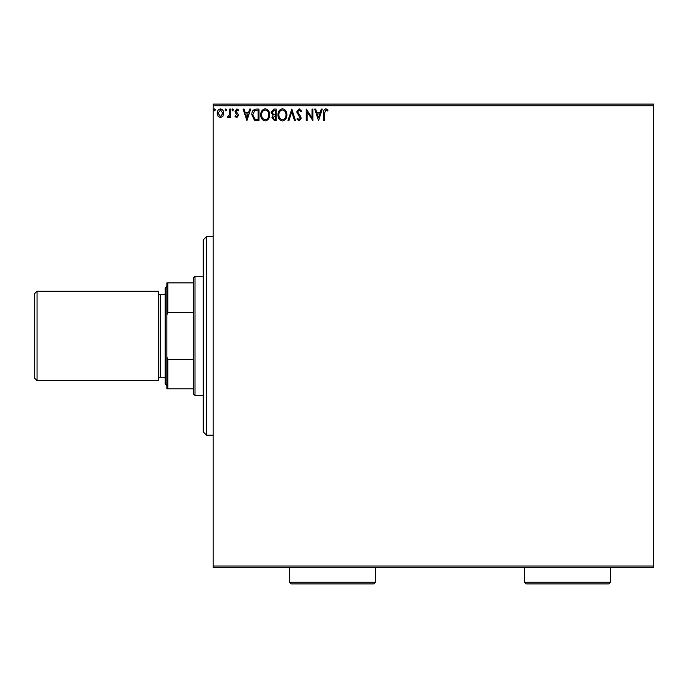 <?xml version="1.0" encoding="UTF-8"?>
<svg xmlns="http://www.w3.org/2000/svg" width="688" height="688" viewBox="0 0 688 688"><rect width="100%" height="100%" fill="white"/><g stroke="black" fill="none" stroke-linecap="round" stroke-linejoin="round"><path stroke-width="1.03" d="M222.886 116.281L220.487 117.682L218.087 116.289L217.219 113.279C217.193 110.88 218.285 109.426 220.487 108.919C222.688 109.418 223.781 110.871 223.755 113.279L222.886 116.281M230.592 109.065L230.592 117.536L229.697 117.536L229.697 116.289L228.149 117.682L227.47 117.399L227.891 116.496L229.56 114.819L229.697 109.065L230.592 109.065M236.767 117.682L235.047 116.478L235.571 115.756L236.715 116.642L237.575 115.507L235.339 112.677L235.047 111.37L236.93 108.919L238.762 110.063L238.254 110.854L237.025 109.96L235.941 111.318L238.177 114.156L238.469 115.464L236.767 117.682M256.28 109.065L258.972 109.065L258.972 120.658L254.457 120.237L251.834 114.715C251.705 111.37 253.184 109.487 256.28 109.065M276.206 109.065L276.206 120.658L274.564 120.658L271.898 117.786L272.981 115.317L271.149 112.359L273.884 109.065L276.206 109.065M291.807 109.065L295.522 120.658L294.55 120.658L291.729 111.869L288.917 120.658L287.945 120.658L291.807 109.065M312.017 109.065L312.902 109.065L312.902 120.658L307.106 112.015L307.106 120.658L306.22 120.658L306.22 109.065L312.017 117.691L312.017 109.065M324.641 112.944L324.641 120.658L323.747 120.658L323.747 112.832C323.394 110.725 324.1 109.375 325.871 108.773L328.056 110.106L327.608 111L325.88 109.96L324.641 112.944M213.203 105.754L213.203 104.103L653.6 104.103L653.6 105.754L213.203 105.754L213.203 566.018L653.6 566.018L653.6 567.677L213.203 567.677L213.203 566.018M653.6 105.754L653.6 566.018M318.553 120.658L314.691 109.065L315.654 109.065L316.85 112.78L320.101 112.78L321.296 109.065L322.268 109.065L318.553 120.658M299.16 108.773L301.757 111.301L301.034 111.895L299.22 109.96L297.603 111.92L300.708 116.487L301.163 118.25L299.099 120.959L296.855 118.99L297.551 118.284L299.108 119.764L300.278 118.302L296.709 111.912L299.16 108.773M286.905 114.81C286.965 118.121 285.503 120.168 282.501 120.959C279.431 120.237 277.926 118.216 277.986 114.87C277.935 111.559 279.414 109.53 282.433 108.773C285.451 109.495 286.948 111.516 286.905 114.81M269.67 114.81C269.73 118.121 268.268 120.168 265.267 120.959C262.197 120.237 260.692 118.216 260.752 114.87C260.692 111.559 262.18 109.53 265.198 108.773C268.217 109.495 269.705 111.516 269.67 114.81M246.932 120.658L243.07 109.065L244.042 109.065L245.229 112.78L248.488 112.78L249.675 109.065L250.647 109.065L246.932 120.658M233.413 109.882L232.673 110.854L231.925 109.882L232.673 108.919L233.413 109.882M226.576 109.882L225.836 110.854L225.096 109.882L225.836 108.919L226.576 109.882M215.439 109.882L214.69 110.854L213.951 109.882L214.69 108.919L215.439 109.882M317.228 113.967L318.475 117.863L319.722 113.967L317.228 113.967M278.881 114.87C278.838 117.519 280.033 119.153 282.458 119.764C284.884 119.127 286.062 117.476 286.01 114.819C286.053 112.178 284.866 110.562 282.458 109.96C280.016 110.562 278.821 112.196 278.881 114.87M274.392 119.471L275.312 119.471L275.312 115.756L272.783 117.768L274.392 119.471M274.865 114.569L275.312 114.569L275.312 110.261L274.297 110.261L272.044 112.359L273.446 114.432L274.865 114.569M261.646 114.87C261.603 117.519 262.79 119.153 265.224 119.764C267.649 119.127 268.827 117.476 268.776 114.819C268.819 112.178 267.632 110.562 265.224 109.96C262.782 110.562 261.586 112.196 261.646 114.87M258.077 119.471L258.077 110.261L254.732 110.553L252.728 114.715L254.93 119.144L258.077 119.471M245.616 113.967L246.863 117.863L248.11 113.967L245.616 113.967M218.113 113.271L220.487 116.642L222.86 113.271L220.487 109.96L218.113 113.271M206.581 435.22L203.27 431.909L203.27 239.863L206.581 236.552L206.581 435.22L213.203 435.22M194.996 395.488L193.337 393.837L193.337 277.943L194.996 276.284L194.996 395.488L203.27 395.488M194.996 276.284L203.27 276.284M193.337 388.866L166.849 388.866L166.849 282.906L167.846 282.906L167.846 312.412L166.849 314.984M166.849 356.788L167.846 359.36L167.846 388.866M193.337 359.36L167.846 359.36M193.337 312.412L167.846 312.412M193.337 282.906L167.846 282.906M34.4 377.944L34.4 293.836L37.049 291.187L37.049 380.593L34.4 377.944M166.849 385.555L165.197 383.904L165.197 287.876L166.849 286.217M165.197 294.498L160.227 294.498A1.66 1.66 0 0 1 158.575 292.839M165.197 377.282L160.227 377.282A1.66 1.66 0 0 0 158.575 378.933M37.049 291.187L158.575 291.187L158.575 380.593L37.049 380.593M375.459 582.246L373.799 583.897L291.024 583.897L289.364 582.246L375.459 582.246L375.459 567.677M289.364 582.246L289.364 567.677M610.557 582.246L608.897 583.897L526.114 583.897L524.462 582.246L610.557 582.246L610.557 567.677M524.462 582.246L524.462 567.677M160.227 294.498L160.227 377.282M206.581 236.552L213.203 236.552"/></g></svg>
